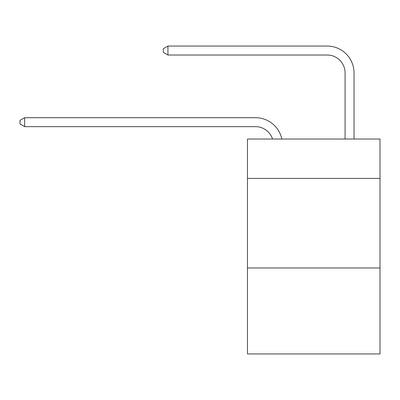 <?xml version="1.0" encoding="UTF-8"?>
<svg xmlns="http://www.w3.org/2000/svg" width="400" height="400" viewBox="0 0 400 400"><rect width="100%" height="100%" fill="white"/><g stroke="black" fill="none" stroke-linecap="round" stroke-linejoin="round"><path stroke-width="0.6" d="M380 178.42L380 139.015L247.465 139.015L247.465 178.42L380 178.42L380 353.94L247.465 353.94L247.465 178.42M380 267.97L247.465 267.97M272.55 139.015A17.91 17.91 -15.3 0 0 255.52 126.655A17.91 17.91 -15.3 0 1 272.55 139.015A17.91 17.91 -15.3 0 0 255.52 126.655A17.91 17.91 -15.3 0 1 272.55 139.015A17.91 17.91 -15.3 0 0 255.52 126.655A17.91 17.91 -15.3 0 1 272.55 139.015A17.91 17.91 -15.3 0 0 255.52 126.655A17.91 17.91 -15.3 0 1 272.55 139.015A17.91 17.91 -15.3 0 0 255.52 126.655A17.91 17.91 -15.3 0 1 272.55 139.015A17.91 17.91 -15.3 0 0 255.52 126.655A17.91 17.91 -15.3 0 1 272.55 139.015A17.91 17.91 -15.3 0 0 255.52 126.655A17.91 17.91 -15.3 0 1 272.55 139.015A17.91 17.91 -15.3 0 0 255.52 126.655A17.91 17.91 -15.3 0 1 272.55 139.015A17.91 17.91 -15.3 0 0 255.52 126.655A17.91 17.91 -15.3 0 1 272.55 139.015A17.91 17.91 -15.3 0 0 255.52 126.655A17.91 17.91 -15.3 0 1 272.55 139.015A17.91 17.91 -15.3 0 0 255.52 126.655A17.91 17.91 -15.3 0 1 272.55 139.015A17.91 17.91 -15.3 0 0 255.52 126.655A17.91 17.91 -15.3 0 1 272.55 139.015A17.91 17.91 -15.3 0 0 255.52 126.655A17.91 17.91 -15.3 0 1 272.55 139.015A17.91 17.91 -15.3 0 0 255.52 126.655A17.91 17.91 -15.3 0 1 272.55 139.015A17.91 17.91 -15.3 0 0 255.52 126.655A17.91 17.91 -15.3 0 1 272.55 139.015A17.91 17.91 -15.3 0 0 255.52 126.655A17.91 17.91 -15.3 0 1 272.55 139.015A17.91 17.91 -15.3 0 0 255.52 126.655A17.91 17.91 -15.3 0 1 272.55 139.015A17.91 17.91 -15.3 0 0 255.52 126.655A17.91 17.91 -15.3 0 1 272.55 139.015A17.91 17.91 -15.3 0 0 255.52 126.655A17.91 17.91 -15.3 0 1 272.55 139.015A17.91 17.91 -15.3 0 0 255.52 126.655A17.91 17.91 -15.3 0 1 272.55 139.015A17.91 17.91 -15.3 0 0 255.52 126.655A17.91 17.91 -15.3 0 1 272.55 139.015A17.91 17.91 -15.3 0 0 255.52 126.655A17.91 17.91 -15.3 0 1 272.55 139.015A17.91 17.91 -15.3 0 0 255.52 126.655L24.655 126.655L20 123.97L20 120.39L24.655 117.7L255.52 117.7A26.865 26.865 164.7 0 1 281.81 139.015M345.075 139.015L345.075 72.925A17.91 17.91 3.2 0 0 327.165 55.015L167.94 55.015L163.285 52.33L163.285 48.745L167.94 46.06L327.165 46.06A26.865 26.865 -176.8 0 1 354.03 72.925L354.03 139.015M345.075 72.925A17.91 17.91 3.2 0 0 327.165 55.015A17.91 17.91 3.2 0 1 345.075 72.925A17.91 17.91 3.2 0 0 327.165 55.015A17.91 17.91 3.2 0 1 345.075 72.925A17.91 17.91 3.2 0 0 327.165 55.015A17.91 17.91 3.2 0 1 345.075 72.925A17.91 17.91 3.2 0 0 327.165 55.015A17.91 17.91 3.2 0 1 345.075 72.925A17.91 17.91 3.2 0 0 327.165 55.015A17.91 17.91 3.2 0 1 345.075 72.925A17.91 17.91 3.2 0 0 327.165 55.015A17.91 17.91 3.2 0 1 345.075 72.925A17.91 17.91 3.2 0 0 327.165 55.015A17.91 17.91 3.2 0 1 345.075 72.925A17.91 17.91 3.2 0 0 327.165 55.015A17.91 17.91 3.2 0 1 345.075 72.925A17.91 17.91 3.2 0 0 327.165 55.015A17.91 17.91 3.2 0 1 345.075 72.925A17.91 17.91 3.2 0 0 327.165 55.015A17.91 17.91 3.2 0 1 345.075 72.925A17.91 17.91 3.2 0 0 327.165 55.015A17.91 17.91 3.2 0 1 345.075 72.925A17.91 17.91 3.2 0 0 327.165 55.015A17.91 17.91 3.2 0 1 345.075 72.925A17.91 17.91 3.2 0 0 327.165 55.015A17.91 17.91 3.2 0 1 345.075 72.925A17.91 17.91 3.2 0 0 327.165 55.015A17.91 17.91 3.2 0 1 345.075 72.925A17.91 17.91 3.2 0 0 327.165 55.015A17.91 17.91 3.2 0 1 345.075 72.925A17.91 17.91 3.2 0 0 327.165 55.015A17.91 17.91 3.2 0 1 345.075 72.925A17.91 17.91 3.2 0 0 327.165 55.015A17.91 17.91 3.2 0 1 345.075 72.925A17.91 17.91 3.2 0 0 327.165 55.015A17.91 17.91 3.2 0 1 345.075 72.925A17.91 17.91 3.2 0 0 327.165 55.015A17.91 17.91 3.2 0 1 345.075 72.925A17.91 17.91 3.2 0 0 327.165 55.015A17.91 17.91 3.2 0 1 345.075 72.925A17.91 17.91 3.2 0 0 327.165 55.015A17.91 17.91 3.2 0 1 345.075 72.925A17.91 17.91 3.2 0 0 327.165 55.015A17.91 17.91 3.2 0 1 345.075 72.925M167.94 55.015L167.94 46.06L327.165 46.06M24.655 126.655L24.655 117.7L255.52 117.7"/></g></svg>
